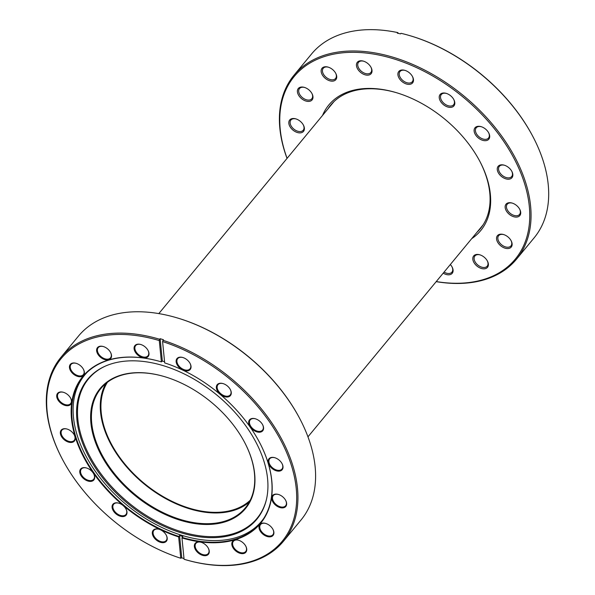 <?xml version="1.0" encoding="UTF-8"?>
<svg xmlns="http://www.w3.org/2000/svg" width="595" height="595" viewBox="0 0 595 595"><rect width="100%" height="100%" fill="white"/><g stroke="black" fill="none" stroke-linecap="round" stroke-linejoin="round"><path stroke-width="0.89" d="M107.435 382.258A92.932 59.403 -140.4 0 0 106.817 434.335A92.932 59.403 -140.4 0 0 174.499 502.507A92.932 59.403 -140.4 0 0 250.235 500.246M322.535 115.437A98.547 62.996 39.6 0 1 372.567 88.499A98.547 62.996 39.6 0 1 395.891 92.53A98.547 62.996 39.6 0 1 480.351 162.316A98.547 62.996 39.6 0 1 471.686 238.669M477.056 232.176A97.022 62.021 -140.4 0 0 480.306 228.688A97.022 62.021 -140.4 0 0 480.135 161.9M396.329 92.664A97.022 62.021 -140.4 0 0 373.809 88.826A97.022 62.021 -140.4 0 0 330.716 105.092A97.022 62.021 -140.4 0 0 327.904 108.937M302.267 87.019A8.947 5.719 39.6 0 1 304.387 87.391A8.947 5.719 39.6 0 1 312.055 93.727A8.947 5.719 39.6 0 1 308.113 101.425A8.947 5.719 39.6 0 1 297.954 93.921A8.947 5.719 39.6 0 1 302.267 87.019M304.67 87.472A7.995 5.11 -140.4 0 0 303.048 87.227A7.995 5.11 -140.4 0 0 299.493 88.566A7.995 5.11 -140.4 0 0 300.482 95.609A7.995 5.11 -140.4 0 0 308.27 100.094A7.995 5.11 -140.4 0 0 311.825 98.755A7.995 5.11 -140.4 0 0 311.914 93.46M293.677 118.494A8.947 5.719 39.6 0 1 295.797 118.859A8.947 5.719 39.6 0 1 303.465 125.195A8.947 5.719 39.6 0 1 299.53 132.893A8.947 5.719 39.6 0 1 289.371 125.389A8.947 5.719 39.6 0 1 293.677 118.494M296.079 118.948A7.995 5.11 -140.4 0 0 294.458 118.695A7.995 5.11 -140.4 0 0 290.903 120.034A7.995 5.11 -140.4 0 0 291.892 127.085A7.995 5.11 -140.4 0 0 299.687 131.562A7.995 5.11 -140.4 0 0 303.234 130.223A7.995 5.11 -140.4 0 0 303.331 124.935M450.333 264.522A8.947 5.719 39.6 0 1 452.163 267.118A8.947 5.719 39.6 0 1 448.221 274.816A8.947 5.719 39.6 0 1 443.208 273.142M444.078 272.094A7.995 5.11 -140.4 0 0 448.377 273.492A7.995 5.11 -140.4 0 0 451.932 272.146A7.995 5.11 -140.4 0 0 452.022 266.858M477.666 254.429A8.947 5.719 39.6 0 1 479.786 254.801A8.947 5.719 39.6 0 1 487.454 261.138A8.947 5.719 39.6 0 1 483.512 268.836A8.947 5.719 39.6 0 1 473.352 261.331A8.947 5.719 39.6 0 1 477.666 254.429M480.068 254.891A7.995 5.11 -140.4 0 0 478.447 254.638A7.995 5.11 -140.4 0 0 474.892 255.976A7.995 5.11 -140.4 0 0 475.881 263.02A7.995 5.11 -140.4 0 0 483.668 267.505A7.995 5.11 -140.4 0 0 487.223 266.166A7.995 5.11 -140.4 0 0 487.312 260.87M501.414 234.162A8.947 5.719 39.6 0 1 503.534 234.527A8.947 5.719 39.6 0 1 511.202 240.863A8.947 5.719 39.6 0 1 507.26 248.569A8.947 5.719 39.6 0 1 497.1 241.057A8.947 5.719 39.6 0 1 501.414 234.162M503.816 234.616A7.995 5.11 -140.4 0 0 502.187 234.363A7.995 5.11 -140.4 0 0 498.64 235.702A7.995 5.11 -140.4 0 0 499.629 242.753A7.995 5.11 -140.4 0 0 507.416 247.237A7.995 5.11 -140.4 0 0 510.971 245.891A7.995 5.11 -140.4 0 0 511.06 240.603M510.004 202.694A8.947 5.719 39.6 0 1 512.116 203.059A8.947 5.719 39.6 0 1 519.792 209.395A8.947 5.719 39.6 0 1 515.85 217.093A8.947 5.719 39.6 0 1 505.69 209.589A8.947 5.719 39.6 0 1 510.004 202.694M512.407 203.148A7.995 5.11 -140.4 0 0 510.778 202.895A7.995 5.11 -140.4 0 0 507.223 204.234A7.995 5.11 -140.4 0 0 508.219 211.285A7.995 5.11 -140.4 0 0 516.006 215.762A7.995 5.11 -140.4 0 0 519.561 214.423A7.995 5.11 -140.4 0 0 519.651 209.135M502.12 164.815A8.947 5.719 39.6 0 1 504.24 165.179A8.947 5.719 39.6 0 1 511.916 171.516A8.947 5.719 39.6 0 1 507.974 179.214A8.947 5.719 39.6 0 1 497.814 171.71A8.947 5.719 39.6 0 1 502.12 164.815M504.523 165.269A7.995 5.11 -140.4 0 0 502.901 165.016A7.995 5.11 -140.4 0 0 499.346 166.355A7.995 5.11 -140.4 0 0 500.336 173.405A7.995 5.11 -140.4 0 0 508.13 177.883A7.995 5.11 -140.4 0 0 511.678 176.544A7.995 5.11 -140.4 0 0 511.774 171.256M478.975 126.289A8.947 5.719 39.6 0 1 481.095 126.653A8.947 5.719 39.6 0 1 488.77 132.997A8.947 5.719 39.6 0 1 484.828 140.695A8.947 5.719 39.6 0 1 474.669 133.191A8.947 5.719 39.6 0 1 478.975 126.289M481.377 126.742A7.995 5.11 -140.4 0 0 479.756 126.49A7.995 5.11 -140.4 0 0 476.201 127.836A7.995 5.11 -140.4 0 0 477.19 134.879A7.995 5.11 -140.4 0 0 484.985 139.364A7.995 5.11 -140.4 0 0 488.532 138.025A7.995 5.11 -140.4 0 0 488.629 132.73M402.77 69.979A8.947 5.719 39.6 0 1 404.883 70.351A8.947 5.719 39.6 0 1 412.558 76.688A8.947 5.719 39.6 0 1 408.616 84.386A8.947 5.719 39.6 0 1 398.457 76.881A8.947 5.719 39.6 0 1 402.77 69.979M405.173 70.433A7.995 5.11 -140.4 0 0 403.544 70.18A7.995 5.11 -140.4 0 0 399.996 71.526A7.995 5.11 -140.4 0 0 400.985 78.57A7.995 5.11 -140.4 0 0 408.772 83.055A7.995 5.11 -140.4 0 0 412.328 81.716A7.995 5.11 -140.4 0 0 412.417 76.42M361.306 60.772A8.947 5.719 39.6 0 1 363.426 61.136A8.947 5.719 39.6 0 1 371.094 67.473A8.947 5.719 39.6 0 1 367.152 75.171A8.947 5.719 39.6 0 1 356.993 67.666A8.947 5.719 39.6 0 1 361.306 60.772M363.709 61.225A7.995 5.11 -140.4 0 0 362.087 60.973A7.995 5.11 -140.4 0 0 358.532 62.311A7.995 5.11 -140.4 0 0 359.521 69.362A7.995 5.11 -140.4 0 0 367.308 73.84A7.995 5.11 -140.4 0 0 370.863 72.501A7.995 5.11 -140.4 0 0 370.953 67.213M326.015 66.752A8.947 5.719 39.6 0 1 328.135 67.116A8.947 5.719 39.6 0 1 335.803 73.453A8.947 5.719 39.6 0 1 331.861 81.158A8.947 5.719 39.6 0 1 321.702 73.646A8.947 5.719 39.6 0 1 326.015 66.752M328.418 67.205A7.995 5.11 -140.4 0 0 326.789 66.952A7.995 5.11 -140.4 0 0 323.241 68.291A7.995 5.11 -140.4 0 0 324.23 75.342A7.995 5.11 -140.4 0 0 332.017 79.827A7.995 5.11 -140.4 0 0 335.573 78.481A7.995 5.11 -140.4 0 0 335.662 73.192M444.086 92.991A8.947 5.719 39.6 0 1 446.205 93.356A8.947 5.719 39.6 0 1 453.881 99.692A8.947 5.719 39.6 0 1 449.939 107.39A8.947 5.719 39.6 0 1 439.779 99.886A8.947 5.719 39.6 0 1 444.086 92.991M446.488 93.445A7.995 5.11 -140.4 0 0 444.867 93.192A7.995 5.11 -140.4 0 0 441.312 94.531A7.995 5.11 -140.4 0 0 442.308 101.581A7.995 5.11 -140.4 0 0 450.095 106.066A7.995 5.11 -140.4 0 0 453.643 104.72A7.995 5.11 -140.4 0 0 453.74 99.432M516.512 259.167L534.139 237.829A144.347 92.277 -140.4 0 0 533.574 137.862A144.347 92.277 -140.4 0 0 409.858 35.655A144.347 92.277 -140.4 0 0 401 33.313L400.532 33.878A144.347 92.277 -140.4 0 0 397.274 33.149L397.735 32.584A144.347 92.277 -140.4 0 0 375.698 29.75A144.347 92.277 -140.4 0 0 311.579 53.952L293.952 75.29A144.347 92.277 39.6 0 1 358.071 51.088A144.347 92.277 39.6 0 1 498.632 131.971A144.347 92.277 39.6 0 1 516.512 259.167A144.347 92.277 39.6 0 1 452.393 283.369A144.347 92.277 39.6 0 1 436.187 281.643M397.735 32.584L398.494 33.417M436.247 281.569A143.395 91.667 -140.4 0 0 451.612 283.168A143.395 91.667 -140.4 0 0 520.67 172.669A143.395 91.667 -140.4 0 0 357.915 52.42A143.395 91.667 -140.4 0 0 287.088 158.337M287.035 158.411A144.347 92.277 39.6 0 1 293.952 75.29M409.858 35.655L410.409 35.819A143.395 91.667 39.6 0 1 533.306 137.356L533.574 137.862M181.966 537.947L184.071 559.278A143.395 91.667 -140.4 0 0 184.591 559.426A143.395 91.667 -140.4 0 0 296.206 488.235A143.395 91.667 -140.4 0 0 162.584 341.582L164.689 362.913A115.304 73.713 39.6 0 1 182.739 370.112A115.304 73.713 39.6 0 1 260.112 443.506A115.304 73.713 39.6 0 1 181.966 537.947L182.122 537.434A114.924 73.468 -140.4 0 0 260.461 522.893A114.924 73.468 -140.4 0 0 260.06 443.401M88.06 468.577A8.568 5.481 39.6 0 1 93.809 474.037A8.568 5.481 39.6 0 1 93.43 480.388A8.568 5.481 39.6 0 1 86.409 480.44A8.568 5.481 39.6 0 1 79.76 471.634A8.568 5.481 39.6 0 1 86.461 467.968A8.568 5.481 39.6 0 1 88.06 468.577M86.632 468.02A7.995 5.11 -140.4 0 0 81.351 469.076A7.995 5.11 -140.4 0 0 86.744 479.711A7.995 5.11 -140.4 0 0 93.683 479.265A7.995 5.11 -140.4 0 0 93.727 473.88M68.618 429.649A8.568 5.481 39.6 0 1 74.368 435.101A8.568 5.481 39.6 0 1 73.988 441.46A8.568 5.481 39.6 0 1 66.967 441.512A8.568 5.481 39.6 0 1 60.326 432.706A8.568 5.481 39.6 0 1 67.019 429.04A8.568 5.481 39.6 0 1 68.618 429.649M67.19 429.084A7.995 5.11 -140.4 0 0 61.91 430.148A7.995 5.11 -140.4 0 0 67.302 440.776A7.995 5.11 -140.4 0 0 74.241 440.337A7.995 5.11 -140.4 0 0 74.286 434.945M64.989 392.901A8.568 5.481 39.6 0 1 70.738 398.36A8.568 5.481 39.6 0 1 70.366 404.712A8.568 5.481 39.6 0 1 63.345 404.764A8.568 5.481 39.6 0 1 56.696 395.958A8.568 5.481 39.6 0 1 63.397 392.291A8.568 5.481 39.6 0 1 64.989 392.901M63.561 392.343A7.995 5.11 -140.4 0 0 58.28 393.399A7.995 5.11 -140.4 0 0 63.68 404.027A7.995 5.11 -140.4 0 0 70.612 403.589A7.995 5.11 -140.4 0 0 70.656 398.204M77.729 363.932A8.568 5.481 39.6 0 1 83.478 369.383A8.568 5.481 39.6 0 1 83.107 375.743A8.568 5.481 39.6 0 1 76.086 375.795A8.568 5.481 39.6 0 1 69.436 366.989A8.568 5.481 39.6 0 1 76.138 363.314A8.568 5.481 39.6 0 1 77.729 363.932M76.301 363.367A7.995 5.11 -140.4 0 0 71.021 364.43A7.995 5.11 -140.4 0 0 76.42 375.058A7.995 5.11 -140.4 0 0 83.352 374.619A7.995 5.11 -140.4 0 0 83.397 369.227M104.898 347.145A8.568 5.481 39.6 0 1 110.648 352.604A8.568 5.481 39.6 0 1 110.268 358.956A8.568 5.481 39.6 0 1 103.255 359.008A8.568 5.481 39.6 0 1 96.606 350.202A8.568 5.481 39.6 0 1 103.299 346.535A8.568 5.481 39.6 0 1 104.898 347.145M103.471 346.588A7.995 5.11 -140.4 0 0 98.19 347.644A7.995 5.11 -140.4 0 0 103.59 358.279A7.995 5.11 -140.4 0 0 110.521 357.833A7.995 5.11 -140.4 0 0 110.566 352.448M142.354 345.107A8.568 5.481 39.6 0 1 148.103 350.559A8.568 5.481 39.6 0 1 147.731 356.918A8.568 5.481 39.6 0 1 140.71 356.97A8.568 5.481 39.6 0 1 134.061 348.164A8.568 5.481 39.6 0 1 140.762 344.498A8.568 5.481 39.6 0 1 142.354 345.107M140.933 344.542A7.995 5.11 -140.4 0 0 135.645 345.606A7.995 5.11 -140.4 0 0 141.045 356.234A7.995 5.11 -140.4 0 0 147.977 355.795A7.995 5.11 -140.4 0 0 148.021 350.403M184.405 358.123A8.568 5.481 39.6 0 1 190.155 363.575A8.568 5.481 39.6 0 1 189.775 369.926A8.568 5.481 39.6 0 1 182.762 369.986A8.568 5.481 39.6 0 1 176.113 361.172A8.568 5.481 39.6 0 1 182.806 357.506A8.568 5.481 39.6 0 1 184.405 358.123M182.977 357.558A7.995 5.11 -140.4 0 0 177.697 358.621A7.995 5.11 -140.4 0 0 183.096 369.25A7.995 5.11 -140.4 0 0 190.028 368.811A7.995 5.11 -140.4 0 0 190.073 363.419M224.642 384.206A8.568 5.481 39.6 0 1 230.391 389.658A8.568 5.481 39.6 0 1 230.012 396.017A8.568 5.481 39.6 0 1 222.991 396.069A8.568 5.481 39.6 0 1 216.342 387.263A8.568 5.481 39.6 0 1 223.043 383.589A8.568 5.481 39.6 0 1 224.642 384.206M223.214 383.641A7.995 5.11 -140.4 0 0 217.934 384.705A7.995 5.11 -140.4 0 0 223.326 395.333A7.995 5.11 -140.4 0 0 230.265 394.894A7.995 5.11 -140.4 0 0 230.31 389.502M256.936 419.393A8.568 5.481 39.6 0 1 262.685 424.845A8.568 5.481 39.6 0 1 262.313 431.204A8.568 5.481 39.6 0 1 255.292 431.256A8.568 5.481 39.6 0 1 248.643 422.45A8.568 5.481 39.6 0 1 255.344 418.776A8.568 5.481 39.6 0 1 256.936 419.393M255.508 418.828A7.995 5.11 -140.4 0 0 250.227 419.891A7.995 5.11 -140.4 0 0 255.627 430.52A7.995 5.11 -140.4 0 0 262.559 430.081A7.995 5.11 -140.4 0 0 262.603 424.689M276.377 458.321A8.568 5.481 39.6 0 1 282.127 463.78A8.568 5.481 39.6 0 1 281.755 470.132A8.568 5.481 39.6 0 1 274.734 470.184A8.568 5.481 39.6 0 1 268.085 461.378A8.568 5.481 39.6 0 1 274.786 457.711A8.568 5.481 39.6 0 1 276.377 458.321M274.95 457.763A7.995 5.11 -140.4 0 0 269.669 458.819A7.995 5.11 -140.4 0 0 275.068 469.448A7.995 5.11 -140.4 0 0 282 469.009A7.995 5.11 -140.4 0 0 282.045 463.624M280.007 495.07A8.568 5.481 39.6 0 1 285.756 500.529A8.568 5.481 39.6 0 1 285.377 506.88A8.568 5.481 39.6 0 1 278.356 506.933A8.568 5.481 39.6 0 1 271.707 498.127A8.568 5.481 39.6 0 1 278.408 494.46A8.568 5.481 39.6 0 1 280.007 495.07M278.579 494.512A7.995 5.11 -140.4 0 0 273.298 495.568A7.995 5.11 -140.4 0 0 278.691 506.196A7.995 5.11 -140.4 0 0 285.63 505.757A7.995 5.11 -140.4 0 0 285.674 500.373M267.267 524.046A8.568 5.481 39.6 0 1 273.016 529.498A8.568 5.481 39.6 0 1 272.636 535.85A8.568 5.481 39.6 0 1 265.615 535.902A8.568 5.481 39.6 0 1 258.966 527.096A8.568 5.481 39.6 0 1 265.668 523.429A8.568 5.481 39.6 0 1 267.267 524.046M265.839 523.481A7.995 5.11 -140.4 0 0 260.558 524.537A7.995 5.11 -140.4 0 0 265.95 535.173A7.995 5.11 -140.4 0 0 272.889 534.726A7.995 5.11 -140.4 0 0 272.934 529.342M202.635 542.863A8.568 5.481 39.6 0 1 208.384 548.322A8.568 5.481 39.6 0 1 208.012 554.674A8.568 5.481 39.6 0 1 200.991 554.726A8.568 5.481 39.6 0 1 194.342 545.92A8.568 5.481 39.6 0 1 201.043 542.253A8.568 5.481 39.6 0 1 202.635 542.863M201.214 542.305A7.995 5.11 -140.4 0 0 195.926 543.361A7.995 5.11 -140.4 0 0 201.326 553.997A7.995 5.11 -140.4 0 0 208.257 553.551A7.995 5.11 -140.4 0 0 208.302 548.166M160.59 529.855A8.568 5.481 39.6 0 1 166.34 535.307A8.568 5.481 39.6 0 1 165.96 541.658A8.568 5.481 39.6 0 1 158.947 541.718A8.568 5.481 39.6 0 1 152.298 532.912A8.568 5.481 39.6 0 1 158.991 529.238A8.568 5.481 39.6 0 1 160.59 529.855M159.162 529.29A7.995 5.11 -140.4 0 0 153.882 530.353A7.995 5.11 -140.4 0 0 159.281 540.981A7.995 5.11 -140.4 0 0 166.213 540.543A7.995 5.11 -140.4 0 0 166.258 535.15M120.354 503.764A8.568 5.481 39.6 0 1 126.103 509.223A8.568 5.481 39.6 0 1 125.731 515.575A8.568 5.481 39.6 0 1 118.71 515.627A8.568 5.481 39.6 0 1 112.061 506.821A8.568 5.481 39.6 0 1 118.762 503.154A8.568 5.481 39.6 0 1 120.354 503.764M118.926 503.206A7.995 5.11 -140.4 0 0 113.645 504.262A7.995 5.11 -140.4 0 0 119.045 514.898A7.995 5.11 -140.4 0 0 125.976 514.452A7.995 5.11 -140.4 0 0 126.021 509.067M240.097 540.825A8.568 5.481 39.6 0 1 245.847 546.277A8.568 5.481 39.6 0 1 245.467 552.636A8.568 5.481 39.6 0 1 238.454 552.688A8.568 5.481 39.6 0 1 231.805 543.882A8.568 5.481 39.6 0 1 238.498 540.215A8.568 5.481 39.6 0 1 240.097 540.825M238.669 540.26A7.995 5.11 -140.4 0 0 233.389 541.324A7.995 5.11 -140.4 0 0 238.788 551.952A7.995 5.11 -140.4 0 0 245.72 551.513A7.995 5.11 -140.4 0 0 245.765 546.121M61.694 457.89L61.426 457.384A144.347 92.277 39.6 0 1 60.861 357.416A144.347 92.277 39.6 0 1 159.676 339.269L159.281 340.563A143.395 91.667 -140.4 0 0 61.694 457.89A143.395 91.667 -140.4 0 0 157.913 549.163A143.395 91.667 -140.4 0 0 180.761 558.251L178.656 536.928A115.304 73.713 39.6 0 1 71.519 418.962A115.304 73.713 39.6 0 1 161.29 361.857A115.304 73.713 39.6 0 1 161.386 361.886L162.346 361.046A114.924 73.468 -140.4 0 1 164.577 361.723M183.996 558.541A144.347 92.277 39.6 0 1 181.765 557.842L180.761 558.251M176.767 317.775L177.317 317.938A143.395 91.667 39.6 0 1 203.996 328.209A143.395 91.667 39.6 0 1 300.215 419.475L300.482 419.988A144.347 92.277 -140.4 0 0 203.624 328.113A144.347 92.277 -140.4 0 0 176.767 317.775A144.347 92.277 -140.4 0 0 78.488 336.078L60.861 357.416M300.482 419.988A144.347 92.277 -140.4 0 1 301.048 519.956L283.421 541.294A144.347 92.277 39.6 0 0 185.997 349.451A144.347 92.277 39.6 0 0 162.978 340.295L163.446 339.73A144.347 92.277 39.6 0 0 160.137 338.711L159.676 339.269M182.122 537.434L182.866 536.534A114.924 73.468 -140.4 0 1 179.564 535.507L178.656 536.928M161.416 361.894A114.924 73.468 -140.4 0 0 83.263 376.494A114.924 73.468 -140.4 0 0 160.829 529.23A114.924 73.468 -140.4 0 0 178.812 536.415M162.978 340.295L162.584 341.582M283.421 541.294A144.347 92.277 39.6 0 1 185.142 559.59L184.591 559.426M159.281 340.563L161.386 361.886M181.765 557.842L179.564 535.507M160.137 338.711L162.346 361.046M200.939 394.381A94.263 60.259 39.6 0 1 245.095 443.32A94.263 60.259 39.6 0 1 234.988 517.501A94.263 60.259 39.6 0 1 144.652 502.745A94.263 60.259 39.6 0 1 91.236 408.921A94.263 60.259 39.6 0 1 164.302 376.576A94.263 60.259 39.6 0 1 200.939 394.381M164.465 376.62A93.69 59.894 -140.4 0 0 100.845 388.55A93.69 59.894 -140.4 0 0 145.098 502.083A93.69 59.894 -140.4 0 0 245.304 507.899A93.69 59.894 -140.4 0 0 245.014 443.171M249.246 502.135A93.69 59.894 39.6 0 1 153.956 491.358A93.69 59.894 39.6 0 1 105.761 383.589M139.453 512.347A109.785 70.18 -140.4 0 0 266.426 499.517A109.785 70.18 -140.4 0 0 205.015 386.133A109.785 70.18 -140.4 0 0 105.092 366.222A109.785 70.18 -140.4 0 0 139.453 512.347M105.501 366.044A109.368 69.913 -140.4 0 0 140.137 511.432A109.368 69.913 -140.4 0 0 266.523 499.086M87.026 372.448A114.738 73.341 -140.4 0 0 84.669 375.095A114.738 73.341 -140.4 0 0 138.858 514.125A114.738 73.341 -140.4 0 0 261.569 521.25A114.738 73.341 -140.4 0 0 263.726 518.431M307.965 436.834L483.118 224.843M158.813 313.602L333.959 101.611M86.104 373.355L84.669 375.095M263.005 519.509L261.569 521.25"/></g></svg>
